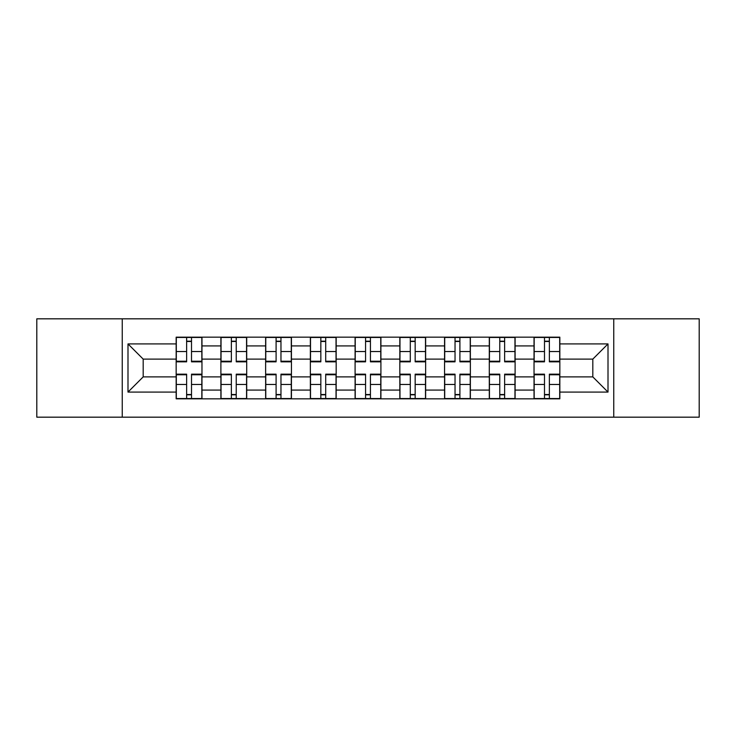 <?xml version="1.0" encoding="UTF-8"?>
<svg xmlns="http://www.w3.org/2000/svg" width="736" height="736" viewBox="0 0 736 736"><rect width="100%" height="100%" fill="white"/><g stroke="black" fill="none" stroke-linecap="round" stroke-linejoin="round"><path stroke-width="1.1" d="M613.75 417.174L699.2 417.174L699.2 318.826L36.8 318.826L36.8 417.174L613.75 417.174L613.75 318.826M220.892 398.829L220.892 345.92L201.968 345.92L201.968 398.829M201.968 345.92L201.968 337.171M220.892 345.92L220.892 337.171M246.707 337.171L246.707 398.829M265.632 398.829L265.632 337.171M291.438 337.171L291.438 398.829M310.362 398.829L310.362 337.171M336.168 337.171L336.168 398.829M355.092 398.829L355.092 337.171M380.908 337.171L380.908 398.829M399.832 398.829L399.832 337.171M425.638 337.171L425.638 398.829M444.562 398.829L444.562 337.171M470.368 337.171L470.368 398.829M489.293 398.829L489.293 337.171M515.108 337.171L515.108 398.829M534.032 398.829L534.032 337.171M534.032 376.887L515.108 376.887M489.293 376.887L470.368 376.887M444.562 376.887L425.638 376.887M399.832 376.887L380.908 376.887M355.092 376.887L336.168 376.887M310.362 376.887L291.438 376.887M265.632 376.887L246.707 376.887M220.892 376.887L201.968 376.887M534.032 359.113L515.108 359.113M489.293 359.113L470.368 359.113M444.562 359.113L425.638 359.113M399.832 359.113L380.908 359.113M355.092 359.113L336.168 359.113M310.362 359.113L291.438 359.113M265.632 359.113L246.707 359.113M220.892 359.113L201.968 359.113M143.189 376.887L176.162 376.887L176.162 359.113L143.189 359.113L143.189 376.887L127.99 392.086L127.99 343.914L176.162 343.914L176.162 359.113M559.838 359.113L559.838 376.887L592.811 376.887L592.811 359.113L559.838 359.113L559.838 337.171L176.162 337.171L176.162 343.914M559.838 343.914L608.01 343.914L608.01 392.086L559.838 392.086L559.838 376.887M176.162 376.887L176.162 398.829L559.838 398.829L559.838 392.086M176.162 392.086L127.99 392.086M122.25 417.174L122.25 318.826M191.507 394.524L186.631 394.524M186.631 341.476L191.507 341.476M236.238 394.524L231.362 394.524M231.362 341.476L236.238 341.476M280.968 394.524L276.092 394.524M276.092 341.476L280.968 341.476M325.708 394.524L320.832 394.524M320.832 341.476L325.708 341.476M370.438 394.524L365.562 394.524M365.562 341.476L370.438 341.476M415.168 394.524L410.292 394.524M410.292 341.476L415.168 341.476M459.908 394.524L455.032 394.524M455.032 341.476L459.908 341.476M504.638 394.524L499.762 394.524M499.762 341.476L504.638 341.476M549.369 394.524L544.493 394.524M544.493 341.476L549.369 341.476M127.99 343.914L143.189 359.113M592.811 376.887L608.01 392.086M592.811 359.113L608.01 343.914M191.507 361.836L191.507 337.465L201.83 337.465L201.83 361.836L191.507 361.836M186.631 341.191L191.507 341.191M186.631 337.465L176.309 337.465L176.309 361.836L186.631 361.836L186.631 337.465L191.507 337.465M186.631 374.164L186.631 398.535L176.309 398.535L176.309 374.164L186.631 374.164M191.507 394.809L186.631 394.809M191.507 398.535L201.83 398.535L201.83 374.164L191.507 374.164L191.507 398.535L186.631 398.535M236.238 361.836L236.238 337.465L246.56 337.465L246.56 361.836L236.238 361.836M231.362 341.191L236.238 341.191M231.362 337.465L221.039 337.465L221.039 361.836L231.362 361.836L231.362 337.465L236.238 337.465M280.968 361.836L280.968 337.465L291.29 337.465L291.29 361.836L280.968 361.836M276.092 341.191L280.968 341.191M276.092 337.465L265.77 337.465L265.77 361.836L276.092 361.836L276.092 337.465L280.968 337.465M231.362 374.164L231.362 398.535L221.039 398.535L221.039 374.164L231.362 374.164M236.238 394.809L231.362 394.809M236.238 398.535L246.56 398.535L246.56 374.164L236.238 374.164L236.238 398.535L231.362 398.535M276.092 374.164L276.092 398.535L265.77 398.535L265.77 374.164L276.092 374.164M280.968 394.809L276.092 394.809M280.968 398.535L291.29 398.535L291.29 374.164L280.968 374.164L280.968 398.535L276.092 398.535M325.708 361.836L325.708 337.465L336.03 337.465L336.03 361.836L325.708 361.836M320.832 341.191L325.708 341.191M320.832 337.465L310.509 337.465L310.509 361.836L320.832 361.836L320.832 337.465L325.708 337.465M370.438 361.836L370.438 337.465L380.76 337.465L380.76 361.836L370.438 361.836M365.562 341.191L370.438 341.191M365.562 337.465L355.24 337.465L355.24 361.836L365.562 361.836L365.562 337.465L370.438 337.465M415.168 361.836L415.168 337.465L425.491 337.465L425.491 361.836L415.168 361.836M410.292 341.191L415.168 341.191M410.292 337.465L399.97 337.465L399.97 361.836L410.292 361.836L410.292 337.465L415.168 337.465M320.832 374.164L320.832 398.535L310.509 398.535L310.509 374.164L320.832 374.164M325.708 394.809L320.832 394.809M325.708 398.535L336.03 398.535L336.03 374.164L325.708 374.164L325.708 398.535L320.832 398.535M365.562 374.164L365.562 398.535L355.24 398.535L355.24 374.164L365.562 374.164M370.438 394.809L365.562 394.809M370.438 398.535L380.76 398.535L380.76 374.164L370.438 374.164L370.438 398.535L365.562 398.535M410.292 374.164L410.292 398.535L399.97 398.535L399.97 374.164L410.292 374.164M415.168 394.809L410.292 394.809M415.168 398.535L425.491 398.535L425.491 374.164L415.168 374.164L415.168 398.535L410.292 398.535M459.908 361.836L459.908 337.465L470.23 337.465L470.23 361.836L459.908 361.836M455.032 341.191L459.908 341.191M455.032 337.465L444.71 337.465L444.71 361.836L455.032 361.836L455.032 337.465L459.908 337.465M455.032 374.164L455.032 398.535L444.71 398.535L444.71 374.164L455.032 374.164M459.908 394.809L455.032 394.809M459.908 398.535L470.23 398.535L470.23 374.164L459.908 374.164L459.908 398.535L455.032 398.535M504.638 361.836L504.638 337.465L514.961 337.465L514.961 361.836L504.638 361.836M499.762 341.191L504.638 341.191M499.762 337.465L489.44 337.465L489.44 361.836L499.762 361.836L499.762 337.465L504.638 337.465M499.762 374.164L499.762 398.535L489.44 398.535L489.44 374.164L499.762 374.164M504.638 394.809L499.762 394.809M504.638 398.535L514.961 398.535L514.961 374.164L504.638 374.164L504.638 398.535L499.762 398.535M549.369 361.836L549.369 337.465L559.691 337.465L559.691 361.836L549.369 361.836M544.493 341.191L549.369 341.191M544.493 337.465L534.17 337.465L534.17 361.836L544.493 361.836L544.493 337.465L549.369 337.465M544.493 374.164L544.493 398.535L534.17 398.535L534.17 374.164L544.493 374.164M549.369 394.809L544.493 394.809M549.369 398.535L559.691 398.535L559.691 374.164L549.369 374.164L549.369 398.535L544.493 398.535M489.293 345.92L470.368 345.92M444.562 345.92L425.638 345.92M399.832 345.92L380.908 345.92M355.092 345.92L336.168 345.92M310.362 345.92L291.438 345.92M265.632 345.92L246.707 345.92M534.032 345.92L515.108 345.92M489.293 390.08L470.368 390.08M444.562 390.08L425.638 390.08M399.832 390.08L380.908 390.08M355.092 390.08L336.168 390.08M310.362 390.08L291.438 390.08M265.632 390.08L246.707 390.08M220.892 390.08L201.968 390.08M534.032 390.08L515.108 390.08M191.507 361.229L201.83 361.229M191.507 351.541L201.83 351.541M176.309 361.229L186.631 361.229M176.309 351.541L186.631 351.541M186.631 374.771L176.309 374.771M186.631 384.459L176.309 384.459M201.83 374.771L191.507 374.771M201.83 384.459L191.507 384.459M236.238 361.229L246.56 361.229M236.238 351.541L246.56 351.541M221.039 361.229L231.362 361.229M221.039 351.541L231.362 351.541M280.968 361.229L291.29 361.229M280.968 351.541L291.29 351.541M265.77 361.229L276.092 361.229M265.77 351.541L276.092 351.541M231.362 374.771L221.039 374.771M231.362 384.459L221.039 384.459M246.56 374.771L236.238 374.771M246.56 384.459L236.238 384.459M276.092 374.771L265.77 374.771M276.092 384.459L265.77 384.459M291.29 374.771L280.968 374.771M291.29 384.459L280.968 384.459M325.708 361.229L336.03 361.229M325.708 351.541L336.03 351.541M310.509 361.229L320.832 361.229M310.509 351.541L320.832 351.541M370.438 361.229L380.76 361.229M370.438 351.541L380.76 351.541M355.24 361.229L365.562 361.229M355.24 351.541L365.562 351.541M415.168 361.229L425.491 361.229M415.168 351.541L425.491 351.541M399.97 361.229L410.292 361.229M399.97 351.541L410.292 351.541M320.832 374.771L310.509 374.771M320.832 384.459L310.509 384.459M336.03 374.771L325.708 374.771M336.03 384.459L325.708 384.459M365.562 374.771L355.24 374.771M365.562 384.459L355.24 384.459M380.76 374.771L370.438 374.771M380.76 384.459L370.438 384.459M410.292 374.771L399.97 374.771M410.292 384.459L399.97 384.459M425.491 374.771L415.168 374.771M425.491 384.459L415.168 384.459M459.908 361.229L470.23 361.229M459.908 351.541L470.23 351.541M444.71 361.229L455.032 361.229M444.71 351.541L455.032 351.541M455.032 374.771L444.71 374.771M455.032 384.459L444.71 384.459M470.23 374.771L459.908 374.771M470.23 384.459L459.908 384.459M504.638 361.229L514.961 361.229M504.638 351.541L514.961 351.541M489.44 361.229L499.762 361.229M489.44 351.541L499.762 351.541M499.762 374.771L489.44 374.771M499.762 384.459L489.44 384.459M514.961 374.771L504.638 374.771M514.961 384.459L504.638 384.459M549.369 361.229L559.691 361.229M549.369 351.541L559.691 351.541M534.17 361.229L544.493 361.229M534.17 351.541L544.493 351.541M544.493 374.771L534.17 374.771M544.493 384.459L534.17 384.459M559.691 374.771L549.369 374.771M559.691 384.459L549.369 384.459"/></g></svg>
